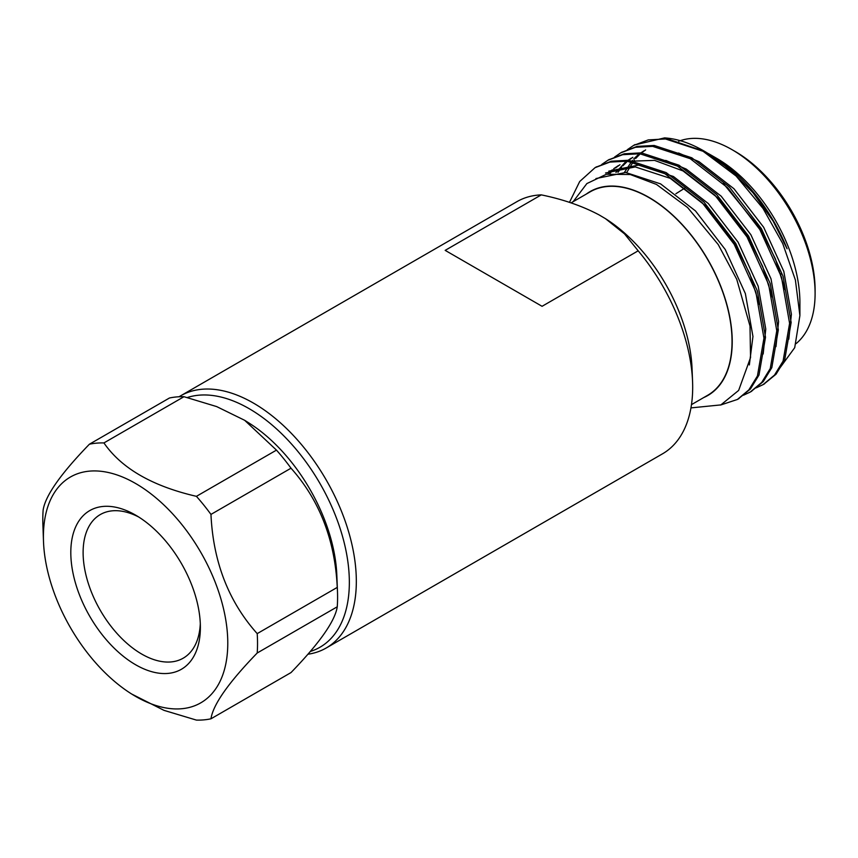 <?xml version="1.0" encoding="UTF-8"?>
<svg xmlns="http://www.w3.org/2000/svg" width="858" height="858" viewBox="0 0 858 858"><rect width="100%" height="100%" fill="white"/><g stroke="black" fill="none" stroke-linecap="round" stroke-linejoin="round"><path stroke-width="1.29" d="M542.063 306.306L445.173 250.364L541.291 194.873C563.148 199.378 582.421 206.059 599.099 214.908L605.458 218.651L624.495 233.848L638.18 250.815L542.063 306.306M780.759 273.713A73.681 42.535 60 0 1 780.823 275.086M796.074 343.629A117.471 67.814 -120 0 0 815.1 293.533L815.1 289.972A113.117 65.305 -120 0 0 735.113 151.437L732.035 149.667A117.471 67.814 -120 0 0 680.255 140.691M679.847 140.83A117.471 67.814 -120 0 0 678.667 141.27M815.1 293.533A117.471 67.814 -120 0 0 732.035 149.667L732.035 149.667M799.903 314.875L799.903 302.52A117.728 67.975 -120 0 0 716.655 158.333L710.746 154.923A126.083 72.801 -120 0 0 708.343 153.571M634.276 145.045L664.553 137.902A135.961 78.496 60 0 1 703.764 150.89L730.201 169.552L753.002 192.771L773.079 221.042L787.097 248.788A126.083 72.801 -120 0 0 710.746 154.923M707.324 153.014A126.083 72.801 -120 0 0 697.854 148.552M664.553 137.902L704.783 151.48M703.764 150.89A135.961 78.496 60 0 1 736.11 176.029L763.03 208.451L782.753 243.597L795.398 280.04L799.903 315.562L794.712 347.683L776.705 372.329M595.945 178.561L625.664 172.479L660.585 183.88L695.506 210.95L725.235 249.506L745.366 293.597L752.949 336.454L749.345 364.961M608.762 171.16L638.481 165.079L673.401 176.48L708.322 203.55L738.052 242.106L758.182 286.197L765.765 329.054L763.17 353.989M609.995 173.295L614.049 169.208M615.476 167.986L619.991 164.715M665.754 160.414L686.228 169.08L721.138 196.15L750.868 234.706L770.999 278.796L778.581 321.653L775.986 346.589M617.985 172.329L621.546 167.396M622.811 165.894L626.866 161.808M628.292 160.585L632.807 157.314M678.571 153.014L699.045 161.679L733.965 188.749L763.684 227.306L783.815 271.396L791.398 314.253L788.802 339.189M626.662 172.565L634.362 159.996M635.628 158.494L639.682 154.408M641.108 153.185L645.634 149.914M644.004 150.804L639.371 153.882M637.912 155.041L633.74 158.912M632.432 160.349L624.42 172.383M784.984 289.607L775.407 258.912L760.478 229.15L723.348 183.483M631.188 158.204L626.555 161.283M625.085 162.441L615.926 172.458M772.168 297.007L762.59 266.312L747.661 236.551L717.942 197.994L683.022 170.924L654.515 160.371L628.506 161.304M618.371 165.605L613.738 168.683M612.269 169.841L608.097 173.713M759.351 304.408L749.774 273.713L734.845 243.951L705.126 205.394L670.205 178.325L635.285 166.924L605.555 173.005M569.465 202.381L579.697 181.521L595.034 167.685L609.845 162.098L627.026 161.165L664.618 173.488L702.209 202.724L734.201 244.326L755.834 291.913L763.952 338.149L757.442 375.943L748.862 389.886L737.397 399.463L720.516 405.051M601.726 164.479L607.85 160.285L622.661 154.697L639.843 153.764L677.434 166.087L715.025 195.324L747.018 236.926L768.65 284.513L776.769 330.748L770.259 368.543L761.679 382.486L750.192 392.085L743.489 395.206M614.553 157.078L620.666 152.885L635.478 147.297L652.659 146.364L690.25 158.687L727.841 187.923L759.834 229.526L781.477 277.113L789.596 323.348L783.075 361.143L774.506 375.085L763.041 384.663L756.306 387.805M627.37 149.678L633.494 145.485L648.294 139.897L665.476 138.964L703.067 151.287L736.11 176.029M595.817 167.246L611.411 161.197L628.592 160.264L666.173 172.597L703.764 201.823L735.756 243.425L757.389 291.012L765.508 337.258L758.998 375.043L750.428 388.974L738.17 399.013M608.633 159.845L624.227 153.797L641.409 152.863L678.989 165.197L716.58 194.423L748.573 236.025L770.216 283.612L778.335 329.858L771.814 367.642L763.245 381.585L750.997 391.613M621.449 152.445L637.033 146.396L654.214 145.463L691.805 157.797L729.397 187.023L761.389 228.625L783.032 276.212L791.151 322.458L784.63 360.253L776.061 374.195L763.813 384.212M690.947 407.904L720.87 404.901L738.641 390.422L750.546 357.561L749.999 326.04L736.743 279.3L718.232 244.562L687.558 207.486L656.467 184.427L630.265 174.517L606.424 174.249L586.872 183.569L573.176 201.662M586.325 194.058A117.728 67.975 60 0 1 648.98 197.404A117.728 67.975 60 0 1 726.908 304.708A117.728 67.975 60 0 1 703.796 397.522M691.473 404.633L707.711 395.259A117.471 67.814 -120 0 0 725.718 301.126A117.471 67.814 -120 0 0 648.98 197.619A117.471 67.814 -120 0 0 590.25 191.795L571.031 202.896M138.749 517.031A82.915 47.876 -120 0 0 100.289 514.564A82.915 47.876 -120 0 0 100.289 610.317A82.915 47.876 -120 0 0 183.204 658.183A82.915 47.876 -120 0 0 200.3 623.648M200.375 627.337A91.624 52.896 60 0 1 135.596 664.736A91.624 52.896 60 0 1 70.806 552.52A91.624 52.896 60 0 1 135.596 515.122A91.624 52.896 60 0 1 200.375 627.337M257.207 653.002L337.258 606.788C335.06 621.053 319.648 642.985 291.012 672.575L210.961 718.8C213.095 704.568 228.518 682.636 257.207 653.002A151.834 87.666 -120 0 0 257.207 633.622C228.603 601.64 213.181 561.904 210.961 514.414L291.012 468.2C319.562 500.214 334.974 539.95 337.258 587.398L257.207 633.622M131.714 694.047A130.373 75.268 -120 0 0 227.778 643.157A130.373 75.268 -120 0 0 133.655 482.389A130.373 75.268 -120 0 0 43.49 541.226A130.373 75.268 -120 0 0 43.683 545.195A130.373 75.268 -120 0 0 131.714 694.047L163.975 710.349L196.418 720.098A151.834 87.666 -120 0 0 210.961 718.8M183.977 396.707L216.656 406.585L244.648 420.291L276.469 450.118L196.418 496.332C152.327 486.154 121.493 468.35 103.925 442.932L183.977 396.707A151.834 87.666 -120 0 0 169.434 398.015L89.382 444.229C60.779 473.734 45.367 495.667 43.136 510.027A151.834 87.666 -120 0 0 42.9 524.796L43.49 541.226M337.258 606.788A151.834 87.666 -120 0 0 337.591 597.286A151.834 87.666 -120 0 0 337.473 591.441L336.829 575.128A130.373 75.268 -120 0 0 249.034 423.058L244.648 420.291M310.317 651.469A141.817 81.875 -120 0 0 349.345 582.314A141.817 81.875 -120 0 0 293.018 445.72A141.817 81.875 -120 0 0 187.312 397.533M307.915 654.236A145.592 84.063 -120 0 0 326.179 648.015A145.592 84.063 -120 0 0 356.327 581.359A145.592 84.063 -120 0 0 292.782 434.845A145.592 84.063 -120 0 0 180.588 395.838A145.592 84.063 -120 0 0 179.043 396.761M210.961 514.414A151.834 87.666 -120 0 0 196.418 496.332M103.925 442.932A151.834 87.666 -120 0 0 89.382 444.229M291.012 468.2A151.834 87.666 -120 0 0 276.469 450.118M337.473 591.441A151.834 87.666 -120 0 0 337.258 587.398M326.179 648.015L662.526 453.818A145.592 84.063 -120 0 0 692.685 387.173A145.592 84.063 -120 0 0 692.567 381.574A145.592 84.063 -120 0 0 638.18 250.815M541.291 194.873A145.592 84.063 -120 0 0 516.934 201.651L180.588 395.838M692.567 381.574L692.052 368.575A128.496 74.185 -120 0 0 605.523 218.693A128.496 74.185 -120 0 0 605.512 218.693L605.512 218.693M675.857 193.758L685.102 187.934M737.397 399.463L738.952 398.573M750.214 392.063L751.78 391.173M763.03 384.663L764.596 383.773M595.034 167.685L596.589 166.784M607.85 160.285L609.405 159.384M620.677 152.885L622.232 151.984M633.494 145.485L635.049 144.584"/></g></svg>
